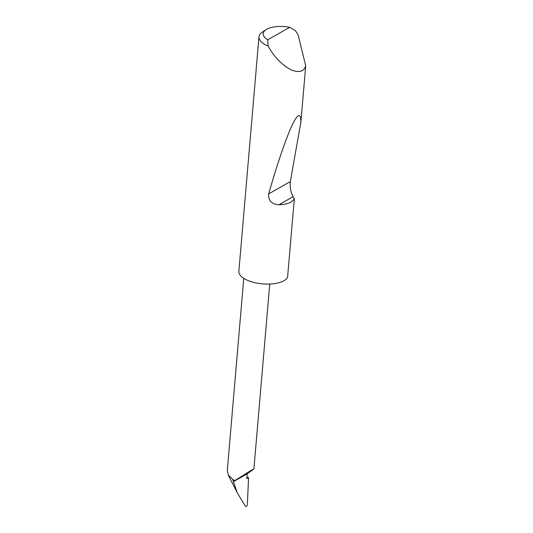 <?xml version="1.0" encoding="UTF-8"?>
<svg xmlns="http://www.w3.org/2000/svg" width="533" height="533" viewBox="0 0 533 533"><rect width="100%" height="100%" fill="white"/><g stroke="black" fill="none" stroke-linecap="round" stroke-linejoin="round"><path stroke-width="0.8" d="M267.739 39.782L289.705 27.316L295.349 30.534L298.114 34.852L305.715 65.832C304.01 71.622 299.113 72.974 291.018 69.876C282.49 65.126 275.388 58.11 269.718 48.829L268.046 46.038A24.731 10.493 -175.1 0 1 258.965 36.85A24.731 10.493 -175.1 0 1 262.256 32.2L265.98 29.715A20.774 8.814 4.9 0 0 267.739 39.782L268.046 46.038M258.965 36.85L238.864 271.317A24.731 10.493 4.9 0 0 249.797 281.217A24.731 10.493 4.9 0 0 287.573 277.413L294.329 198.642C292.124 202.527 287.001 204.552 278.952 204.699C271.67 204.326 268.239 200.728 268.645 193.905C277.007 164.85 284.555 142.531 291.291 126.927C297.547 113.569 300.752 111.93 300.898 122.004L290.358 181.58C289.739 187.03 290.652 192.06 293.103 196.67L294.329 198.642M305.715 65.832L300.898 122.004M232.788 479.587L233.467 481.605L234.886 480.579L232.788 479.587C231.009 477.401 229.576 476.049 228.49 475.536L237.225 492.752L233.467 481.605L247.199 473.817L246.792 478.574L248.571 477.561L246.879 477.541M234.886 480.579L251.749 469.999L253.895 468.967L247.199 473.817M237.225 492.752L245.373 506.163C246.199 507.01 246.859 506.45 247.352 504.485L248.571 477.561M243.761 278.346L227.285 470.492L228.49 475.536M289.705 27.316A20.774 8.814 4.9 0 0 265.98 29.715M293.103 196.67L278.952 204.699M290.358 181.58L268.645 193.905M269.751 284.049L253.895 468.967"/></g></svg>
